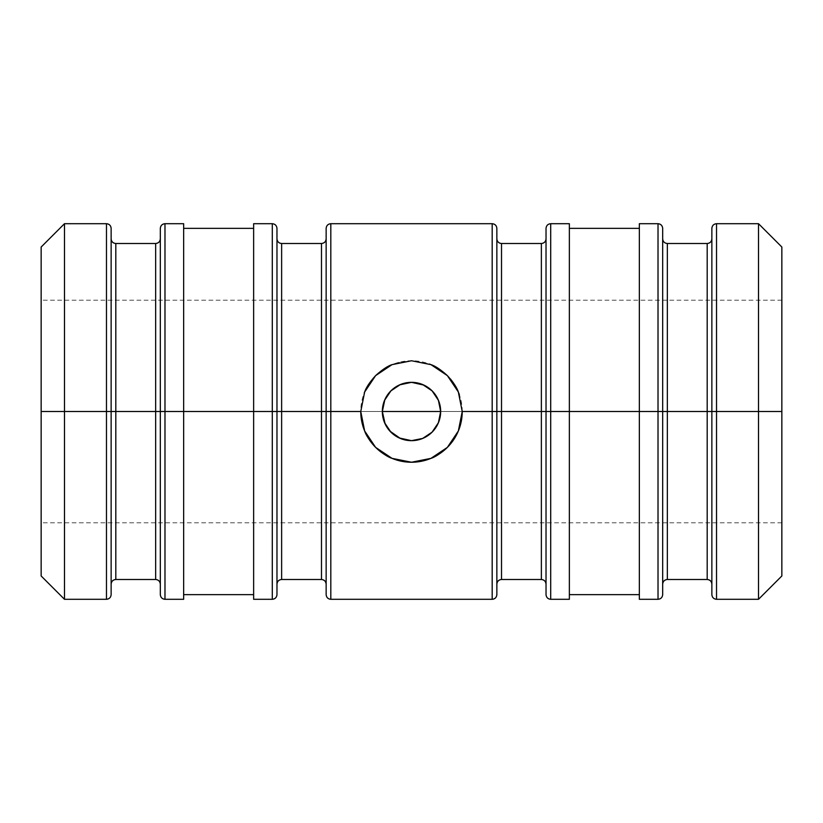 <?xml version="1.0" encoding="UTF-8"?>
<svg xmlns="http://www.w3.org/2000/svg" width="823" height="823" viewBox="0 0 823 823"><rect width="100%" height="100%" fill="white"/><g stroke="black" fill="none" stroke-linecap="round" stroke-linejoin="round"><path stroke-width="0.62" stroke-dasharray="4.12 3.09" d="M438.433 422.683L439.215 420.594M422.662 438.443L432.106 432.137L436.776 426.047M400.317 438.433L403.321 439.492M384.567 422.672L390.874 432.106L399.258 437.97M385.154 423.999L389.948 431.139M716.524 599.298L716.524 411.5L781.85 411.5L781.85 368.899L781.85 454.101L781.85 247.034L781.85 522.811L781.85 411.5L41.15 411.5L781.85 411.5L758.518 411.5L758.518 223.702L758.518 411.5L716.524 411.5L716.524 223.702L716.524 411.5L711.864 411.5L711.864 228.362L711.864 411.5L707.194 411.5L707.194 579.495L707.194 411.5L667.35 411.5L667.35 579.495L667.35 411.5L662.68 411.5L662.68 228.362L662.68 411.5L658.019 411.5L658.019 223.702L658.019 411.5L639.348 411.5L639.348 223.702L639.348 411.5L569.362 411.5L569.362 228.362L569.362 411.5L550.7 411.5L550.7 223.702L550.7 411.5L546.03 411.5L546.03 228.362L546.03 411.5L541.369 411.5L541.369 579.495L541.369 411.5L501.516 411.5L501.516 579.495L501.516 411.5L496.855 411.5L496.855 228.362L496.855 411.5L492.185 411.5L492.185 223.702L492.185 411.5L330.815 411.5L330.815 223.702L330.815 411.5L326.145 411.5L326.145 228.362L326.145 411.5L321.484 411.5L321.484 579.495L321.484 411.5L281.631 411.5L281.631 579.495L281.631 411.5L276.97 411.5L276.97 228.362L276.97 411.5L272.3 411.5L272.3 223.702L272.3 411.5L253.638 411.5L253.638 223.702L253.638 411.5L183.652 411.5L183.652 228.362L183.652 411.5L164.981 411.5L164.981 223.702L164.981 411.5L160.32 411.5L160.32 228.362L160.32 411.5L155.65 411.5L155.65 579.495L155.65 411.5L115.806 411.5L115.806 579.495L115.806 411.5L111.136 411.5L111.136 228.362L111.136 411.5L106.476 411.5L106.476 223.702L106.476 411.5L41.15 411.5L41.15 522.811L41.15 247.034L41.15 522.811L41.15 300.189L41.15 411.5L64.482 411.5L64.482 223.702L64.482 411.5L106.476 411.5L106.476 599.298M111.136 228.362L111.136 594.638M160.32 594.638L160.32 228.362M326.145 594.638L326.145 228.362M546.03 594.638L546.03 228.362M711.864 594.638L711.864 228.362M662.68 228.362L662.68 594.638M496.855 228.362L496.855 594.638M276.97 228.362L276.97 594.638M432.106 432.137L438.422 422.703M458.349 430.985C456.847 435.511 453.185 440.974 447.362 447.393M707.194 243.505L707.194 411.5L711.864 411.5L711.864 377.819L711.864 445.181L711.864 411.5L716.524 411.5L716.524 223.702M667.35 579.495L667.35 243.505M658.019 223.702L658.019 599.298M550.7 599.298L550.7 411.5L569.362 411.5L569.362 223.702L569.362 411.5L639.348 411.5L639.348 228.362L639.348 594.638L639.348 228.362L639.348 411.5L662.68 411.5L662.68 445.181L662.68 289.418M541.369 243.505L541.369 411.5L546.03 411.5L546.03 377.819L546.03 445.181L546.03 411.5L550.7 411.5L550.7 223.702M501.516 579.495L501.516 243.505M330.815 599.298L330.815 223.702M492.185 223.702L492.185 599.298M281.631 579.495L281.631 243.505M321.484 243.505L321.484 579.495M272.3 223.702L272.3 599.298M164.981 599.298L164.981 411.5L183.652 411.5L183.652 223.702L183.652 411.5L253.638 411.5L253.638 228.362L253.638 594.638L253.638 228.362L253.638 411.5L276.97 411.5L276.97 584.155L276.97 238.845L276.97 411.5L276.97 238.845L276.97 411.5L276.97 238.845L276.97 411.5L321.484 411.5L321.484 243.505L321.484 411.5L326.145 411.5L326.145 584.155L326.145 238.845L326.145 594.638L326.145 411.5L496.855 411.5L496.855 584.155L496.855 238.845L496.855 411.5L496.855 238.845L496.855 411.5L496.855 238.845L496.855 411.5L541.369 411.5L541.369 579.495M155.65 243.505L155.65 411.5L160.32 411.5L160.32 377.819L160.32 445.181L160.32 411.5L164.981 411.5L164.981 223.702M115.806 579.495L115.806 243.505M106.476 223.702L106.476 411.5L111.136 411.5L111.136 584.155L111.136 238.845L111.136 411.5L111.136 238.845L111.136 411.5L155.65 411.5L155.65 579.495M459.378 394.701L462.238 411.5L459.131 428.989M458.38 430.923L447.383 447.383L430.923 458.38L425.09 460.396L410.955 462.238M410.677 462.238L393.569 458.967M392.118 458.39L375.617 447.383L364.568 430.779M364.198 429.873L360.762 411.5L364.219 393.096M364.62 392.077L375.617 375.617L392.077 364.62L398.527 362.439L411.5 360.762L429.431 364.033M430.882 364.61L447.383 375.617L450.49 379.022M453.422 382.89L458.36 392.036M41.15 575.966L41.15 411.5L781.85 411.5L781.85 575.966L781.85 411.5L41.15 411.5L41.15 300.189L41.15 575.966M64.482 599.298L64.482 411.5L64.482 599.298M160.32 507.421L160.32 533.582M160.32 345.423L160.32 377.819M160.32 289.418L160.32 315.579M183.652 411.5L183.652 599.298L183.652 411.5M253.638 599.298L253.638 411.5L253.638 599.298M546.03 445.181L546.03 584.155L546.03 445.181M546.03 377.819L546.03 238.845L546.03 377.819M569.362 411.5L569.362 599.298L569.362 411.5M639.348 599.298L639.348 411.5L639.348 599.298M662.68 477.577L662.68 445.181M662.68 533.582L662.68 507.421M662.68 315.579L662.68 411.5L662.68 238.845L662.68 411.5L662.68 238.845L662.68 411.5L707.194 411.5L707.194 579.495M711.864 445.181L711.864 584.155L711.864 445.181M711.864 377.819L711.864 238.845L711.864 377.819M758.518 411.5L758.518 599.298L758.518 411.5M781.85 454.101L781.85 522.811L781.85 454.101M781.85 368.899L781.85 300.189L781.85 368.899M462.238 411.5A50.738 50.738 0 0 0 411.5 360.762A50.738 50.738 0 0 0 360.762 411.5M390.874 390.884L384.567 400.328L390.874 390.884L400.328 384.557M438.926 401.603L432.116 390.874L423.886 385.102M281.631 411.5L281.631 243.505L281.631 411.5M501.516 411.5L501.516 243.505L501.516 411.5M667.35 411.5L667.35 243.505L667.35 411.5M707.194 411.5L707.194 243.505L707.194 411.5M711.864 411.5L711.864 594.638L711.864 411.5M541.369 411.5L541.369 243.505L541.369 411.5M546.03 411.5L546.03 594.638L546.03 411.5M155.65 411.5L155.65 243.505L155.65 411.5M160.32 411.5L160.32 594.638L160.32 411.5M115.806 411.5L115.806 243.505L115.806 411.5M716.524 411.5L716.524 599.298L716.524 411.5M662.68 411.5L662.68 594.638L662.68 411.5M658.019 411.5L658.019 599.298L658.019 411.5M550.7 411.5L550.7 599.298L550.7 411.5M496.855 411.5L496.855 594.638L496.855 411.5M492.185 411.5L492.185 599.298L492.185 411.5M276.97 411.5L276.97 594.638L276.97 411.5M272.3 411.5L272.3 599.298L272.3 411.5M330.815 411.5L330.815 599.298L330.815 411.5M164.981 411.5L164.981 599.298L164.981 411.5M111.136 411.5L111.136 594.638L111.136 411.5M106.476 411.5L106.476 599.298L106.476 411.5M781.85 411.5L781.85 300.189L781.85 411.5M437.394 398.075L432.116 390.874M781.85 522.811L41.15 522.811M781.85 300.189L41.15 300.189"/><path stroke-width="1.23" d="M439.215 420.594L440.665 411.5L382.335 411.5L385.154 423.999M436.776 426.047L438.433 422.683L440.665 411.5A29.165 29.165 0 0 1 411.5 440.665A29.165 29.165 0 0 1 382.335 411.5L384.588 422.744M432.065 432.178L438.443 422.662M403.321 439.492L411.49 440.665L422.662 438.443L432.106 432.137L422.662 438.443L411.49 440.665L422.662 438.443M389.948 431.139L400.317 438.433L411.5 440.665L399.258 437.97M106.476 599.298C109.284 599.01 110.848 597.447 111.136 594.638L111.136 411.5L111.136 584.155L111.136 411.5L64.482 411.5L64.482 599.298L106.476 599.298L106.476 223.702L64.482 223.702L64.482 411.5L64.482 223.702L41.15 247.034L41.15 411.5L106.476 411.5L106.476 223.702L106.476 411.5L111.136 411.5L111.136 228.362L111.136 411.5L115.806 411.5L115.806 579.495L115.806 411.5L155.65 411.5L155.65 579.495L155.65 411.5L160.32 411.5L160.32 228.362L160.32 411.5L164.981 411.5L164.981 223.702L164.981 411.5L272.3 411.5L272.3 223.702L272.3 411.5L276.97 411.5L276.97 228.362L276.97 411.5L281.631 411.5L281.631 579.495L281.631 411.5L321.484 411.5L321.484 579.495L321.484 411.5L326.145 411.5L326.145 228.362L326.145 411.5L330.815 411.5L330.815 223.702L330.815 411.5L360.762 411.5A50.738 50.738 0 0 0 411.5 462.238A50.738 50.738 0 0 0 462.238 411.5L458.349 430.985L447.362 447.393C440.747 453.329 435.285 456.991 430.974 458.36L411.521 462.238L392.046 458.36C387.726 457.002 382.253 453.329 375.607 447.373C369.794 440.953 366.142 435.48 364.64 430.954L360.762 411.5L364.64 392.036L375.607 375.627L392.015 364.651L411.49 360.762L430.954 364.64L447.362 375.607L458.339 391.985L462.238 411.5L492.185 411.5L492.185 223.702L492.185 411.5L496.855 411.5L496.855 228.362L496.855 411.5L501.516 411.5L501.516 579.495L501.516 411.5L541.369 411.5L541.369 579.495L541.369 411.5L546.03 411.5L546.03 228.362L546.03 411.5L550.7 411.5L550.7 223.702L550.7 411.5L658.019 411.5L658.019 223.702L658.019 411.5L662.68 411.5L662.68 228.362L662.68 411.5L667.35 411.5L667.35 579.495L667.35 411.5L707.194 411.5L707.194 579.495L707.194 411.5L711.864 411.5L711.864 228.362L711.864 411.5L716.524 411.5L716.524 223.702L716.524 411.5L781.85 411.5L781.85 247.034L781.85 411.5L758.518 411.5L758.518 223.702L758.518 411.5L716.524 411.5L716.524 599.298L758.518 599.298L758.518 411.5L758.518 599.298L781.85 575.966L781.85 411.5L781.85 575.966M658.019 599.298L658.019 411.5L639.348 411.5L639.348 223.702L639.348 599.298L658.019 599.298C660.828 599.01 662.381 597.447 662.68 594.638L662.68 411.5L667.35 411.5L667.35 243.505L667.35 411.5L707.194 411.5L707.194 243.505L707.194 411.5L707.194 243.505L667.35 243.505L667.35 579.495L707.194 579.495L707.194 411.5L711.864 411.5L711.864 594.638L711.864 238.845L711.864 411.5L716.524 411.5L716.524 599.298L716.524 223.702C713.716 223.99 712.152 225.553 711.864 228.362L711.864 594.638C712.152 597.447 713.716 599.01 716.524 599.298M438.392 422.775L440.665 411.5L438.443 400.338L432.116 390.884L422.662 384.557L411.5 382.335L400.338 384.557L390.884 390.884L384.557 400.338L382.335 411.5L384.557 422.662L390.884 432.116L400.338 438.443M658.019 411.5L658.019 223.702C660.828 223.99 662.381 225.553 662.68 228.362L662.68 594.638L662.68 411.5L658.019 411.5L658.019 599.298L658.019 411.5M447.383 447.383L430.974 458.36L411.521 462.238L392.046 458.36L375.607 447.373L364.64 430.954L360.762 411.5L326.145 411.5L326.145 228.362C326.443 225.553 327.996 223.99 330.815 223.702L330.815 599.298L492.185 599.298C495.004 599.01 496.557 597.447 496.855 594.638L496.855 411.5L501.516 411.5L501.516 243.505L501.516 411.5L541.369 411.5L541.369 243.505L541.369 411.5L541.369 243.505L501.516 243.505L501.516 579.495L541.369 579.495L541.369 411.5L546.03 411.5L546.03 594.638L546.03 228.362C546.328 225.553 547.881 223.99 550.7 223.702L550.7 599.298L569.362 599.298L569.362 223.702L569.362 411.5L546.03 411.5L546.03 594.638C546.328 597.447 547.881 599.01 550.7 599.298M492.185 599.298L492.185 223.702C495.004 223.99 496.557 225.553 496.855 228.362L496.855 594.638L496.855 411.5L462.238 411.5L458.349 430.985M281.631 579.495L321.484 579.495L321.484 243.505L281.631 243.505L281.631 579.495C278.812 579.783 277.258 581.336 276.97 584.155M253.638 599.298L253.638 411.5L253.638 599.298L272.3 599.298L272.3 411.5L253.638 411.5L253.638 223.702L253.638 411.5L183.652 411.5L183.652 223.702L183.652 411.5L164.981 411.5L164.981 599.298L183.652 599.298L183.652 411.5L183.652 599.298M272.3 411.5L272.3 223.702C275.119 223.99 276.672 225.553 276.97 228.362L276.97 594.638L276.97 411.5L272.3 411.5L272.3 599.298L272.3 411.5M106.476 223.702C109.284 223.99 110.848 225.553 111.136 228.362L111.136 594.638L111.136 238.845L111.136 411.5L115.806 411.5L115.806 243.505L115.806 411.5L155.65 411.5L155.65 243.505L155.65 411.5L155.65 243.505L115.806 243.505L115.806 579.495L155.65 579.495L155.65 411.5L160.32 411.5L160.32 594.638L160.32 228.362C160.619 225.553 162.172 223.99 164.981 223.702L164.981 411.5L160.32 411.5L160.32 594.638C160.619 597.447 162.172 599.01 164.981 599.298M459.131 428.989L458.38 430.913M393.569 458.967L392.118 458.39M364.568 430.779L364.198 429.873M364.219 393.096L364.62 392.087M360.762 411.5L364.64 392.036C366.142 387.52 369.794 382.047 375.607 375.627L375.617 375.617M429.431 364.033L430.882 364.61M375.607 375.627C382.242 369.671 387.715 366.019 392.015 364.651L411.49 360.762L430.954 364.64C435.264 366.009 440.737 369.661 447.362 375.607L447.383 375.617M450.49 379.022L453.422 382.89M458.36 392.036L459.378 394.701M41.15 247.034L41.15 575.966L41.15 411.5L64.482 411.5L64.482 599.298L41.15 575.966M160.32 533.582L160.32 507.421M160.32 377.819L160.32 345.423M160.32 315.579L160.32 289.418M272.3 599.298C275.119 599.01 276.672 597.447 276.97 594.638L276.97 411.5L281.631 411.5L281.631 243.505L281.631 411.5L321.484 411.5L321.484 243.505L321.484 411.5L326.145 411.5L326.145 594.638C326.443 597.447 327.996 599.01 330.815 599.298M569.362 599.298L569.362 411.5L639.348 411.5L639.348 599.298M662.68 445.181L662.68 477.577M662.68 507.421L662.68 533.582M662.68 289.418L662.68 315.579M447.362 375.607C453.175 382.016 456.837 387.479 458.339 391.985L462.238 411.5M384.598 400.256L382.335 411.5A29.165 29.165 0 0 1 411.5 382.335A29.165 29.165 0 0 1 440.665 411.5L438.402 400.245M432.116 390.874L422.683 384.567L411.51 382.335L400.328 384.557L390.874 390.884M550.7 411.5L550.7 599.298L550.7 411.5M492.185 411.5L492.185 599.298L492.185 411.5M326.145 411.5L326.145 594.638L326.145 411.5M330.815 411.5L330.815 599.298L330.815 411.5M164.981 411.5L164.981 599.298L164.981 411.5M106.476 411.5L106.476 599.298L106.476 411.5M384.835 399.69L382.335 411.5L440.665 411.5L438.926 401.603M423.886 385.102L411.51 382.335L399.659 384.855M438.433 400.317L437.394 398.075M115.806 579.495C112.988 579.783 111.434 581.336 111.136 584.155M155.65 579.495C158.469 579.783 160.022 581.336 160.32 584.155M321.484 579.495C324.303 579.783 325.857 581.336 326.145 584.155M541.369 579.495C544.188 579.783 545.742 581.336 546.03 584.155M707.194 579.495C710.012 579.783 711.566 581.336 711.864 584.155M667.35 579.495C664.531 579.783 662.978 581.336 662.68 584.155M501.516 579.495C498.697 579.783 497.143 581.336 496.855 584.155M716.524 223.702L758.518 223.702L781.85 247.034M639.348 223.702L658.019 223.702M569.362 228.362L639.348 228.362M550.7 223.702L569.362 223.702M330.815 223.702L492.185 223.702M253.638 223.702L272.3 223.702M183.652 228.362L253.638 228.362M164.981 223.702L183.652 223.702M183.652 594.638L253.638 594.638M569.362 594.638L639.348 594.638M281.631 243.505C278.812 243.217 277.258 241.664 276.97 238.845M501.516 243.505C498.697 243.217 497.143 241.664 496.855 238.845M667.35 243.505C664.531 243.217 662.978 241.664 662.68 238.845M707.194 243.505C710.012 243.217 711.566 241.664 711.864 238.845M541.369 243.505C544.188 243.217 545.742 241.664 546.03 238.845M321.484 243.505C324.303 243.217 325.857 241.664 326.145 238.845M155.65 243.505C158.469 243.217 160.022 241.664 160.32 238.845M115.806 243.505C112.988 243.217 111.434 241.664 111.136 238.845"/></g></svg>
